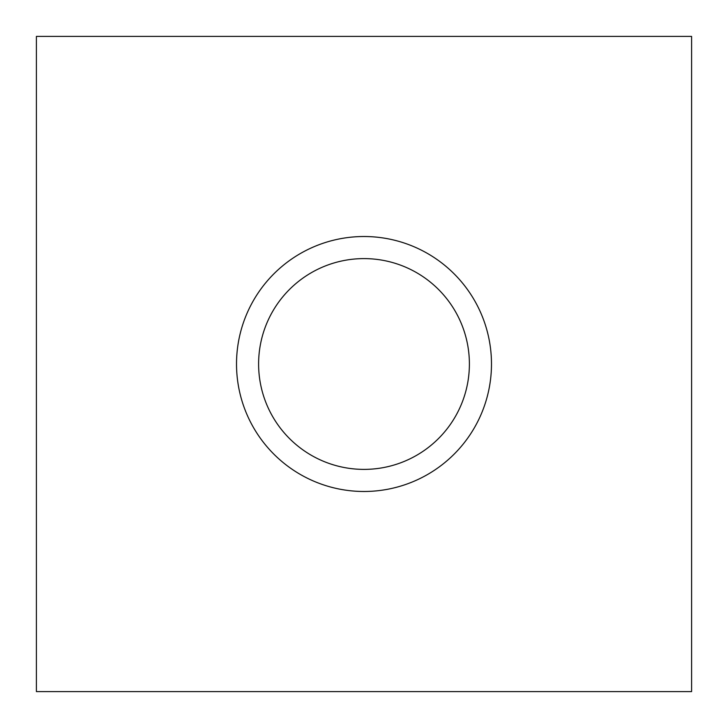 <?xml version="1.0" encoding="UTF-8"?>
<svg xmlns="http://www.w3.org/2000/svg" width="728" height="728" viewBox="0 0 728 728"><rect width="100%" height="100%" fill="white"/><g stroke="black" fill="none" stroke-linecap="round" stroke-linejoin="round"><path stroke-width="1.09" d="M691.6 36.4L691.6 691.6L36.4 691.6L36.4 36.4L691.6 36.4M364 258.604A105.396 105.396 0 0 0 272.727 416.698A105.396 105.396 0 0 0 455.273 416.698A105.396 105.396 0 0 0 364 258.604M364 236.518A127.482 127.482 0 0 1 491.482 364A127.482 127.482 0 0 1 364 491.482A127.482 127.482 0 0 1 236.518 364A127.482 127.482 0 0 1 364 236.518"/></g></svg>
